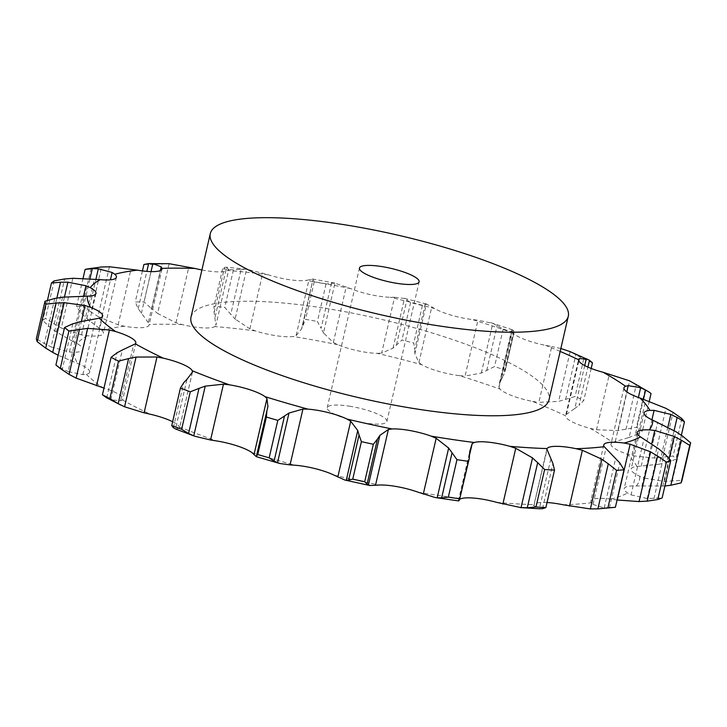 <?xml version="1.0" encoding="UTF-8"?>
<svg xmlns="http://www.w3.org/2000/svg" width="727" height="727" viewBox="0 0 727 727"><rect width="100%" height="100%" fill="white"/><g stroke="black" fill="none" stroke-linecap="round" stroke-linejoin="round"><path stroke-width="0.55" stroke-dasharray="3.63 2.73" d="M72.791 323.797L62.377 368.916L55.915 364.963M68.665 371.788L61.813 368.607M102.661 316.036L89.712 372.133A31.361 6.943 13 0 1 86.304 374.305L82.842 374.641L68.084 371.561L79.57 321.825M89.712 372.133A31.361 6.943 13 0 0 88.994 370.034A31.361 6.943 13 0 0 77.571 363.427L58.16 355.258M201.897 269.962A31.361 6.943 13 0 0 215.51 271.762A31.361 6.943 13 0 0 227.778 270.471L228.814 269.372L215.919 325.205L214.129 312.537L213.983 306.24A331.412 73.427 13 0 1 224.752 307.394L230.75 314.318L241.173 269.199L233.403 269.926A331.412 73.427 13 0 0 222.635 268.772L224.552 267.418L226.633 267.191L247.898 269.472L268.372 274.824A31.361 6.943 13 0 0 289.373 279.686A31.361 6.943 13 0 0 306.14 280.395L308.975 279.831L296.08 335.665L293.19 336.483A31.361 6.943 13 0 1 276.424 335.774A31.361 6.943 13 0 1 255.422 330.912L249.897 328.849L235.094 319.071L246.571 269.335L247.898 269.472M623.948 387.864L611.007 443.952A31.361 6.943 13 0 1 612.607 442.37A289.837 64.212 13 0 0 590.151 428.367A31.361 6.943 13 0 1 572.204 421.887A31.361 6.943 13 0 1 565.57 415.789A289.837 64.212 13 0 0 532.609 401.431A31.361 6.943 13 0 1 512.226 395.761A31.361 6.943 13 0 1 500.003 389.099A289.837 64.212 13 0 0 459.464 375.659A31.361 6.943 13 0 1 438.463 371.306A31.361 6.943 13 0 1 421.733 364.681A289.837 64.212 13 0 0 377.222 353.358A31.361 6.943 13 0 1 357.457 350.705A31.361 6.943 13 0 1 337.719 344.689L333.357 342.526L323.46 332.911L334.947 283.176L350.668 288.601A31.361 6.943 13 0 0 370.406 294.617A31.361 6.943 13 0 0 390.172 297.261L394.552 297.298L381.666 353.122L393.016 348.16L401.949 340.045A331.412 73.427 13 0 1 413.772 343.053L414.708 349.487L425.131 304.377L422.414 305.576A331.412 73.427 13 0 0 410.601 302.568L404.494 298.433L394.552 297.298M421.733 364.681L418.916 362.6L414.881 353.722L426.367 303.995L434.682 308.593A31.361 6.943 13 0 0 451.412 315.218A31.361 6.943 13 0 0 472.414 319.571L477.948 320.207L465.062 376.032L481.31 373.069L494.524 366.562A331.412 73.427 13 0 1 505.283 370.125L503.338 375.959L513.753 330.849L513.934 332.657A331.412 73.427 13 0 0 503.175 329.086L492.797 323.333L477.948 320.207M500.003 389.099L498.986 387.282L499.113 384.483L501.23 379.667L512.717 329.94L511.663 330.113L512.953 333.011A31.361 6.943 13 0 0 525.176 339.673A31.361 6.943 13 0 0 545.559 345.343L551.757 346.534L538.861 402.358L558.636 401.377L575.066 396.515A331.412 73.427 13 0 1 583.817 400.323L579.074 405.375L587.907 367.108M191.001 317.172A183.704 40.703 -167 0 1 330.376 309.139A183.704 40.703 -167 0 1 549.003 399.823M107.269 398.142L110.822 399.741L120.646 400.831L122.4 399.932A31.361 6.943 13 0 0 122.845 399.123A31.361 6.943 13 0 0 118.81 394.325A31.361 6.943 13 0 0 103.988 388.054M62.567 297.179L51.09 346.915L69.401 351.986L74.272 352.25A31.361 6.943 13 0 0 82.996 349.705A31.361 6.943 13 0 0 83.042 349.533A31.361 6.943 13 0 0 77.289 343.744L73.082 341.581L83.56 296.171M72.827 278.268L61.35 328.004L81.515 334.883L87.367 335.738A31.361 6.943 13 0 0 101.344 335.138A31.361 6.943 13 0 0 103.434 333.348A31.361 6.943 13 0 0 101.862 330.358L99.236 328.295L110.431 279.822M109.423 266.764L97.945 316.499L118.128 324.842L124.426 326.232A31.361 6.943 13 0 0 142.41 327.632A31.361 6.943 13 0 0 149.08 325.005A31.361 6.943 13 0 0 149.108 324.451L148.299 322.67L160.34 270.535M169.109 263.701L157.623 313.428L175.961 322.77L182.159 324.569A31.361 6.943 13 0 0 202.56 327.85A31.361 6.943 13 0 0 214.828 326.559L215.919 325.205M611.007 443.952A31.361 6.943 13 0 0 613.061 447.359A31.361 6.943 13 0 0 626.983 454.075L632.89 455.802L645.776 399.968M667.931 427.022L659.353 464.171L636.943 466.48A31.361 6.943 13 0 0 631.136 469.033A31.361 6.943 13 0 0 631.172 469.924A31.361 6.943 13 0 0 639.833 476.285L644.758 478.166L657.653 422.342M664.905 486.009L636.398 485.981A31.361 6.943 13 0 0 624.929 487.572A31.361 6.943 13 0 0 624.193 488.644A31.361 6.943 13 0 0 627.555 493.006L631.063 494.878L643.958 439.044M617.25 500.003L611.043 499.14A31.361 6.943 13 0 0 594.886 498.731A31.361 6.943 13 0 0 590.806 501.048A31.361 6.943 13 0 0 591.242 502.757L593.032 504.438L605.918 448.604M547.031 502.521A31.361 6.943 13 0 0 543.705 502.421A31.361 6.943 13 0 0 534.118 504.674L546.922 450.167M192.446 372.115L179.533 428.039L179.333 426.867A31.361 6.943 13 0 0 172.644 421.742M87.849 268.863A331.412 73.427 13 0 1 91.12 268.29L92.738 268.009M143.928 264.492A331.412 73.427 13 0 1 152.706 264.519L166.165 263.583M226.361 267.218L228.978 269.817M240.619 269.226L247.107 269.381M459.882 499.104L459.31 499.431L469.833 453.821M326.06 284.03L317.408 321.498L321.08 328.313L331.494 283.203L326.06 284.03A331.412 73.427 13 0 0 314.237 281.849L313.064 279.15L308.975 279.831M302.85 324.96L313.064 279.15L301.587 328.877L305.585 319.326A331.412 73.427 13 0 1 317.408 321.498M331.139 283.239L335.283 283.212M496.877 502.412A289.837 64.212 13 0 0 534.118 504.674L534.027 506.001M377.222 353.358L381.666 353.122M426.367 303.995L402.531 297.852M424.995 304.449L426.485 303.995M459.464 375.659L465.062 376.032M513.844 330.976L512.599 329.885M505.283 370.125L514.062 332.266L505.029 371.379M532.609 401.431L538.861 402.358M592.469 362.855A331.412 73.427 13 0 0 583.717 359.047L570.122 351.641L558.636 401.377M560.844 348.506L551.757 346.534M584.726 365.572L574.83 408.429L566.451 414.381L565.57 415.789L578.547 359.556M590.151 428.367L596.513 429.757L609.399 373.932M651.047 393.498A331.412 73.427 13 0 0 645.085 389.781L638.642 385.564M612.607 442.37L629.146 437.454L638.388 397.442M54.77 298.452L44.356 343.571L36.35 338.709M51.771 347.215L43.693 343.199M73.082 341.581L56.388 331.939L50.099 327.332L42.793 320.498A331.412 73.427 13 0 1 45.474 318.371L54.234 324.051L64.648 278.932M62.068 328.359L53.525 323.615M192.355 372.406L179.46 428.239L175.507 428.966L186.984 379.23M99.236 328.295L86.849 318.526L81.887 313.773L76.471 306.858A331.412 73.427 13 0 1 82.469 305.758L91.129 312.092L101.544 266.973M98.627 316.899L90.457 311.61M148.299 322.67L138.23 308.693L135.277 301.959A331.412 73.427 13 0 1 144.055 301.987L151.761 308.748L162.176 263.628M158.222 313.864L151.189 308.239M235.539 319.507L230.332 313.81M459.455 499.058L458.283 500.83M533.554 505.501L539.916 508.791M550.812 459.028L539.334 508.755L539.97 508.8M296.08 335.665L301.587 328.877L313.064 279.15M323.715 333.329L320.843 327.822M593.032 504.438L604.21 507.946L611.171 507.955M414.908 354.113L414.699 349.033M631.063 494.878L647.184 498.558L662.152 497.913M501.03 380.003L503.557 375.55M644.758 478.166L664.451 481.428L681.999 480.311M574.421 408.701L579.51 405.03M632.89 455.802L654.464 458.074L673.166 456.029A331.412 73.427 13 0 1 675.81 459.328L666.714 462.554L674.111 430.548M658.626 464.299L667.459 462.363M596.513 429.757L618.114 430.575L636.434 427.249A331.412 73.427 13 0 1 642.395 430.966L635.198 435.128L643.486 399.196M628.555 437.654L635.807 434.855M350.45 406.357A30.616 6.779 13 0 0 327.223 407.702A30.616 6.779 13 0 0 355.53 421.197A30.616 6.779 13 0 0 386.882 421.478A30.616 6.779 13 0 0 350.45 406.357M56.388 331.939L64.467 296.97M54.125 280.904L45.474 318.371M50.099 327.332L56.86 298.052M47.437 300.396L42.793 320.498M86.849 318.526L95.928 279.204M91.12 268.29L82.469 305.758M81.887 313.773L89.994 278.65M83.078 278.25L76.471 306.858M141.383 313.373L151.025 271.616M152.706 264.519L144.055 301.987M138.23 308.693L146.845 271.38M142.447 270.907L135.277 301.959M215.147 316.927L226.633 267.191M233.403 269.926L224.752 307.394M214.129 312.537L224.552 267.418M222.635 268.772L213.983 306.24M458.328 500.912L469.815 451.185M459.273 500.476L469.697 455.356M542.515 508.7L552.929 463.581M314.237 281.849L305.585 319.326M393.016 348.16L404.494 298.433M604.21 507.946L615.687 458.219M609.38 508.073L619.804 462.954M410.601 302.568L401.949 340.045M422.414 305.576L413.772 343.053M396.488 344.852L406.902 299.742M481.31 373.069L492.797 323.333M647.184 498.558L658.662 448.832M653.946 498.649L664.36 453.53M503.175 329.086L494.524 366.562M486.736 370.461L497.159 325.342M664.451 481.428L675.928 431.702M672.239 481.274L682.653 436.155M583.717 359.047L575.066 396.515M591.178 368.453L583.817 400.323M565.579 399.496L575.993 354.385M618.114 430.575L629.6 380.848M681.817 418.561L673.166 456.029M681.372 435.228L675.81 459.328M654.464 458.074L665.941 408.347M662.642 457.483L673.057 412.363M645.085 389.781L636.434 427.249M649.284 401.113L642.395 430.966M626.002 429.393L636.416 384.274M86.304 374.305A289.837 64.212 13 0 0 102.698 387.655M82.842 374.641L95.728 318.808M268.372 274.824A289.837 64.212 13 0 0 227.778 270.471M350.668 288.601A289.837 64.212 13 0 0 307.485 280.622A289.837 64.212 13 0 0 306.14 280.395M434.682 308.593A289.837 64.212 13 0 0 390.172 297.261M512.953 333.011A289.837 64.212 13 0 0 472.414 319.571M560.172 351.432A289.837 64.212 13 0 0 545.559 345.343M74.272 352.25A289.837 64.212 13 0 0 77.571 363.427M87.367 335.738A289.837 64.212 13 0 0 77.289 343.744M124.426 326.232A289.837 64.212 13 0 0 101.862 330.358M182.159 324.569A289.837 64.212 13 0 0 149.108 324.451M255.422 330.912A289.837 64.212 13 0 0 214.828 326.559M337.719 344.689A289.837 64.212 13 0 0 294.535 336.71A289.837 64.212 13 0 0 293.19 336.483M636.943 466.48A289.837 64.212 13 0 0 626.983 454.075M636.398 485.981A289.837 64.212 13 0 0 639.833 476.285M611.043 499.14A289.837 64.212 13 0 0 627.555 493.006M563.116 504.783A289.837 64.212 13 0 0 591.242 502.757M418.216 492.243A289.837 64.212 13 0 0 461.263 498.586M334.12 475.167A289.837 64.212 13 0 0 379.149 485.036M252.06 452.712A289.837 64.212 13 0 0 295.071 465.235M179.333 426.867A289.837 64.212 13 0 0 216.501 440.925M122.4 399.932A289.837 64.212 13 0 0 150.416 414.272M72.155 361.337L81.379 321.398M120.646 400.831L133.532 345.007M69.401 351.986L82.287 296.153M81.515 334.883L94.41 279.05M118.128 324.842L131.014 269.017M175.961 322.77L188.856 266.945M249.897 328.849L262.783 273.016M333.357 342.526L346.243 286.702M418.916 362.6L431.811 306.776M498.986 387.282L511.881 331.448M641.886 486.281L651.737 443.615M566.451 414.381L578.783 360.937M641.223 466.18L651.928 419.797M615.306 441.48L626.765 391.844M110.822 399.741L122.309 350.014M106.696 397.823L117.111 352.713M173.371 427.74L183.786 382.62M256.386 456.629L267.863 406.893M662.76 486.19L669.167 458.437M135.795 343.035L122.845 399.123M95.991 293.444L83.042 349.533M116.384 277.26L103.434 333.348M162.03 268.917L149.08 325.005M312.41 278.959L336.755 283.439M546.877 449.068L533.927 505.129M603.755 444.951L590.806 501.048M490.77 322.643L512.426 329.813M637.143 432.547L624.193 488.644M644.077 412.936L631.136 469.033M267.918 406.666L256.377 456.638M511.663 330.113L499.113 384.483M386.882 421.478L419.125 281.831M327.223 407.702L359.456 268.054"/><path stroke-width="1.09" d="M72.791 323.797L64.567 327.486L55.915 364.963A331.412 73.427 13 0 0 60.268 368.507L68.92 331.03L87.622 328.386L109.441 329.985L115.648 331.557A31.361 6.943 13 0 1 131.76 338.237A31.361 6.943 13 0 1 135.795 343.035A31.361 6.943 13 0 1 135.349 343.844A289.837 64.212 13 0 0 163.366 358.184A31.361 6.943 13 0 1 182.75 364.327A31.361 6.943 13 0 1 192.282 370.779A289.837 64.212 13 0 0 229.441 384.828A31.361 6.943 13 0 1 250.379 389.899A31.361 6.943 13 0 1 265.01 396.624A289.837 64.212 13 0 0 308.012 409.137A31.361 6.943 13 0 1 328.631 412.682A31.361 6.943 13 0 1 347.07 419.079A289.837 64.212 13 0 0 392.098 428.948A31.361 6.943 13 0 1 410.564 430.657A31.361 6.943 13 0 1 431.166 436.145A289.837 64.212 13 0 0 474.213 442.498A31.361 6.943 13 0 1 488.889 442.207A31.361 6.943 13 0 1 509.827 446.323A289.837 64.212 13 0 0 547.067 448.586A31.361 6.943 13 0 1 556.655 446.333A31.361 6.943 13 0 1 576.066 448.695A289.837 64.212 13 0 0 604.192 446.669A31.361 6.943 13 0 1 603.755 444.951A31.361 6.943 13 0 1 607.836 442.643A31.361 6.943 13 0 1 623.993 443.043A289.837 64.212 13 0 0 640.505 436.909A31.361 6.943 13 0 1 637.143 432.547A31.361 6.943 13 0 1 637.879 431.484A31.361 6.943 13 0 1 649.347 429.893A289.837 64.212 13 0 0 652.782 420.188A31.361 6.943 13 0 1 644.122 413.836A31.361 6.943 13 0 1 644.077 412.936A31.361 6.943 13 0 1 649.893 410.392A289.837 64.212 13 0 0 639.933 397.987A31.361 6.943 13 0 1 626.011 391.271A31.361 6.943 13 0 1 623.948 387.864A31.361 6.943 13 0 1 625.556 386.273A289.837 64.212 13 0 0 603.101 372.279A31.361 6.943 13 0 1 585.153 365.799A31.361 6.943 13 0 1 578.519 359.701A289.837 64.212 13 0 0 560.172 351.432M72.109 324.033L80.234 321.67M64.567 327.486A331.412 73.427 13 0 0 68.92 331.03M79.57 321.825L99.254 318.217A31.361 6.943 13 0 0 102.661 316.036A31.361 6.943 13 0 0 101.944 313.946A31.361 6.943 13 0 0 90.521 307.33L85.05 305.504L64.194 302.668L52.707 352.404L58.16 355.258M103.988 388.054A31.361 6.943 13 0 0 102.698 387.655L76.135 378.113L69.083 374.378L60.268 368.507M62.567 297.179L87.222 296.162A31.361 6.943 13 0 0 95.946 293.617A31.361 6.943 13 0 0 95.991 293.444A31.361 6.943 13 0 0 90.239 287.656L85.968 285.747L83.56 296.171M72.827 278.268L100.317 279.65A31.361 6.943 13 0 0 114.293 279.05A31.361 6.943 13 0 0 116.384 277.26A31.361 6.943 13 0 0 114.811 274.261L112.122 272.471L110.431 279.822M109.423 266.764L137.376 270.144A31.361 6.943 13 0 0 155.36 271.534A31.361 6.943 13 0 0 162.03 268.917A31.361 6.943 13 0 0 162.057 268.363L161.194 266.845L160.34 270.535M142.447 270.907L143.928 264.492L148.644 263.583L169.109 263.701L195.1 268.481A31.361 6.943 13 0 0 201.897 269.962M568.287 316.272L549.003 399.823A183.704 40.703 -167 0 1 360.846 398.151A183.704 40.703 -167 0 1 191.001 317.172L210.294 233.621A183.704 40.703 13 0 0 380.139 314.6A183.704 40.703 13 0 0 568.287 316.272A183.704 40.703 13 0 0 349.669 225.588A183.704 40.703 13 0 0 210.294 233.621M96.555 385.81L109.441 329.985M76.135 378.113L87.622 328.386M69.083 374.378L79.497 329.258M569.495 506.128L582.382 450.295L601.865 459.21L590.388 508.945L563.116 504.783A31.361 6.943 13 0 0 547.031 502.521M539.97 508.8L521.041 507.646L496.877 502.412A31.361 6.943 13 0 0 475.94 498.295A31.361 6.943 13 0 0 461.263 498.586L459.31 499.431M458.537 500.894L435.3 497.559L418.216 492.243A31.361 6.943 13 0 0 397.614 486.745A31.361 6.943 13 0 0 379.149 485.036L375.495 485.309L388.391 429.484L392.098 428.948M375.495 485.309L369.761 485.5L344.925 480.065L334.12 475.167A31.361 6.943 13 0 0 315.682 468.77A31.361 6.943 13 0 0 295.071 465.235L290.055 464.898L302.941 409.065L308.012 409.137M290.055 464.898L279.768 463.49L256.322 456.674L252.06 452.712A31.361 6.943 13 0 0 237.429 445.987A31.361 6.943 13 0 0 216.501 440.925L210.566 439.999L223.453 384.174L229.441 384.828M172.644 421.742A31.361 6.943 13 0 0 169.8 420.415A31.361 6.943 13 0 0 150.416 414.272L144.1 412.836L156.987 357.002L163.366 358.184M122.309 350.014L135.349 343.844M45.001 301.242L36.35 338.709A331.412 73.427 13 0 0 37.222 341.672L45.701 348.142L56.124 303.032L45.874 304.204A331.412 73.427 13 0 1 45.001 301.242L54.77 298.452M55.307 303.104L64.994 302.677M53.98 298.615L63.34 297.089M144.1 412.836L124.59 406.784L118.165 403.694L128.579 358.584L118.519 361.128A331.412 73.427 13 0 1 111.086 357.32L117.111 352.713M128.579 358.584L136.076 357.057L156.987 357.002M116.584 353.013L122.818 349.778M186.984 379.23L192.446 372.115M192.355 372.406L192.282 370.779M56.86 298.052L60.514 282.212L51.444 283.03A331.412 73.427 13 0 1 54.125 280.904L64.648 278.932M60.514 282.212L67.875 282.203L85.968 285.747M63.822 279.041L73.636 278.241M210.566 439.999L194.809 436.264L188.584 433.492L198.998 388.382L190.274 391.817A331.412 73.427 13 0 1 180.414 388.082L183.786 382.62M198.998 388.382L205.241 386.137L223.453 384.174M183.458 383.002L187.293 378.931M267.918 406.666L266.954 398.587L265.01 396.624M89.994 278.65L92.302 268.663L85.123 269.39A331.412 73.427 13 0 1 87.849 268.863L101.544 266.973M92.302 268.663L98.336 268.79L112.122 272.471M100.744 267.027L110.204 266.782M284.502 416.008L277.814 420.37A331.412 73.427 13 0 1 266.4 417.044L266.891 410.882L256.486 455.956L257.749 454.52A331.412 73.427 13 0 0 269.163 457.837L274.088 461.127L284.502 416.008L288.992 413.045L302.941 409.065M266.791 411.318L267.954 406.529M344.925 480.065L346.27 480.265L357.748 430.538L350.705 421.215L347.07 419.079M150.053 263.528L152.87 263.637L161.194 266.845M377.486 439.017L373.351 444.252A331.412 73.427 13 0 1 361.392 441.634L359.047 434.973L348.633 480.093L352.749 479.102A331.412 73.427 13 0 0 364.7 481.728L367.071 484.137L377.486 439.017L379.876 435.391L388.391 429.484M359.174 435.455L357.611 430.13M435.3 497.559L437.181 497.795L448.659 448.059L436.164 438.281L431.166 436.145M469.242 458.555L468.397 461.345A331.412 73.427 13 0 1 456.965 459.664L452.067 452.757L441.652 497.877L448.323 497.132A331.412 73.427 13 0 0 459.746 498.822L469.242 458.555L469.815 451.185L472.196 443.597L474.213 442.498M452.403 453.266L448.314 447.632M469.833 453.821L472.196 443.597M521.041 507.646L532.518 457.91L515.752 448.277L509.827 446.323M544.623 469.524L535.972 507.001L527.266 507.773L537.68 462.654L544.623 469.524A331.412 73.427 13 0 0 554.51 470.133L552.929 463.581L546.877 449.068M538.189 463.163L531.991 457.474M582.382 450.295L576.066 448.695M597.867 508.9L607.917 507.828A331.412 73.427 13 0 0 615.387 507.292L597.867 508.9L608.29 463.781L616.569 470.351A331.412 73.427 13 0 0 624.039 469.815L619.804 462.954L604.192 446.669M608.917 464.28L601.22 458.792M617.078 499.985L639.069 501.575L650.556 451.84L630.136 444.179L623.993 443.043M666.423 462.072L657.771 499.54L647.184 501.157L657.599 456.047L666.423 462.072A331.412 73.427 13 0 0 670.803 460.445L664.36 453.53L658.662 448.832L640.505 436.909M658.298 456.501L649.838 451.458M669.167 458.437L674.247 436.464L654.773 430.457L649.347 429.893M664.905 486.009L670.839 485.245L681.254 440.126L689.741 445.415A331.412 73.427 13 0 0 690.65 442.834L682.653 436.155L675.928 431.702L652.782 420.188M681.944 440.526L673.529 436.136M591.178 368.453L592.469 362.855L589.488 360.265L570.122 351.641L560.844 348.506M587.371 359.138L579.337 358.547L578.547 359.556M667.931 427.022L670.83 414.435L654.109 410.346L649.893 410.392M649.284 401.113L651.047 393.498L648.629 391.78L629.6 380.848L603.101 372.279M674.111 430.548L677.137 417.443L684.461 421.851A331.412 73.427 13 0 0 681.817 418.561L673.057 412.363L665.941 408.347L639.933 397.987M677.755 417.78L670.194 414.172M638.388 397.442L640.632 387.727L628.201 385.646L625.556 386.273M646.103 390.272L640.123 387.536M648.629 391.78L645.612 390.008L643.486 399.196M53.416 352.795L45.01 347.679M118.165 403.694L109.868 398.596A331.412 73.427 13 0 1 102.434 394.788L106.696 397.823L120.746 405.03M188.584 433.492L181.623 429.284A331.412 73.427 13 0 1 171.763 425.559L173.371 427.74M175.725 429.048L173.162 427.576M194.809 436.264L175.507 428.966M279.768 463.49L274.088 461.127M256.377 456.647L266.809 411.228M369.761 485.5L367.071 484.137M346.043 480.247L348.878 480.038M458.401 500.958L459.273 500.476M436.745 497.75L442.107 497.85M539.334 508.755L542.515 508.7L545.859 507.6A331.412 73.427 13 0 1 535.972 507.001M520.423 507.591L527.902 507.746M589.652 508.909L598.63 508.855M657.771 499.54A331.412 73.427 13 0 0 662.152 497.913L670.803 460.445M638.27 501.575L648.002 501.085M670.839 485.245L681.09 482.882A331.412 73.427 13 0 0 681.999 480.311L690.65 442.834M45.874 304.204L37.222 341.672M111.086 357.32L102.434 394.788M124.59 406.784L136.076 357.057M118.519 361.128L109.868 398.596M64.467 296.97L67.875 282.203M51.444 283.03L47.437 300.396M180.414 388.082L171.763 425.559M193.764 435.873L205.241 386.137M190.274 391.817L181.623 429.284M95.928 279.204L98.336 268.79M85.123 269.39L83.078 278.25M266.4 417.044L257.749 454.52M277.514 462.781L288.992 413.045M277.814 420.37L269.163 457.837M151.025 271.616L152.87 263.637M146.845 271.38L148.644 263.583M361.392 441.634L352.749 479.102M368.389 485.118L379.876 435.391M373.351 444.252L364.7 481.728M456.965 459.664L448.323 497.132M468.397 461.345L459.746 498.822M554.51 470.133L545.859 507.6M624.039 469.815L615.387 507.292M616.569 470.351L607.917 507.828M689.741 445.415L681.09 482.882M684.461 421.851L681.372 435.228M382.684 266.718A30.616 6.779 13 0 0 359.456 268.054A30.616 6.779 13 0 0 387.764 281.558A30.616 6.779 13 0 0 419.125 281.831A30.616 6.779 13 0 0 382.684 266.718M99.254 318.217A289.837 64.212 13 0 0 115.648 331.557M87.222 296.162A289.837 64.212 13 0 0 90.521 307.33M100.317 279.65A289.837 64.212 13 0 0 90.239 287.656M137.376 270.144A289.837 64.212 13 0 0 114.811 274.261M195.1 268.481A289.837 64.212 13 0 0 162.057 268.363M81.379 321.398L85.05 305.504M254.059 454.42L266.954 398.587M337.81 477.048L350.705 421.215M423.278 494.115L436.164 438.281M502.857 504.102L515.752 448.277M617.25 500.003L630.136 444.179M651.737 443.615L654.773 430.457M578.783 360.937L579.337 358.547M651.928 419.797L654.109 410.346M626.765 391.844L628.201 385.646M587.907 367.108L589.488 360.265M584.726 365.572L586.316 358.702"/></g></svg>

